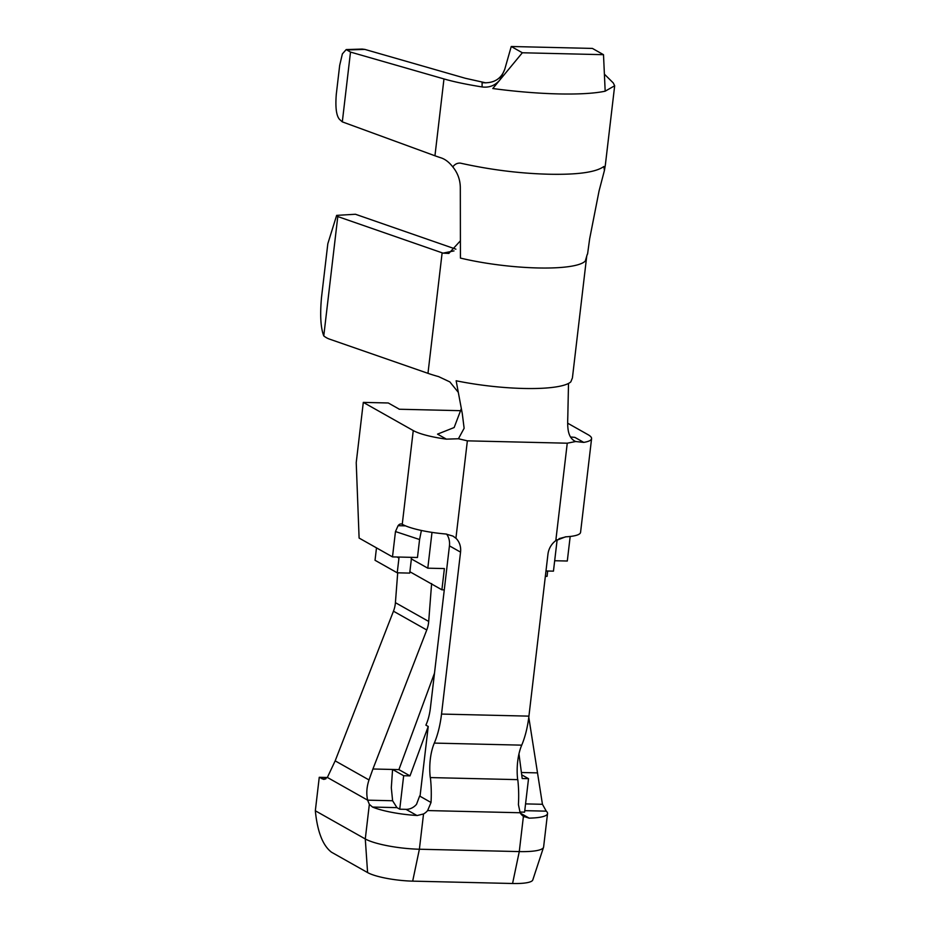 <?xml version="1.0" encoding="UTF-8"?>
<svg xmlns="http://www.w3.org/2000/svg" width="930" height="930" viewBox="0 0 930 930"><rect width="100%" height="100%" fill="white"/><g stroke="black" fill="none" stroke-linecap="round" stroke-linejoin="round"><path stroke-width="1.4" d="M397.703 572.822L395.413 602.663A27.505 24.378 -60.6 0 1 393.46 611.196L335.172 760.856L327.36 777.434L323.942 779.445L319.257 777.294L315.328 810.774C317.409 831.769 322.803 845.579 331.51 852.217L367.594 872.573A34.387 6.812 6.7 0 0 412.676 881.14L512.57 883.5A34.387 6.812 6.7 0 0 532.785 879.954L543.527 847.335A41.257 8.172 6.7 0 0 543.608 847.009L547.538 813.541A41.257 8.172 6.7 0 0 546.27 811.158L524.764 810.658M399.121 409.235L460.896 410.688M417 815.54L405.98 809.344L399.737 809.205L403.667 775.725L392.565 769.459L372.918 768.994L426.765 629.982A27.505 24.378 119.4 0 0 428.707 621.449L431.613 583.563M399.737 809.205L396.959 807.635L392.611 800.753L391.309 787.768L392.565 769.459L398.9 769.61L434.496 673.169M403.667 775.725L410.002 775.876L398.9 769.61M410.002 775.876L428.23 726.458L420.035 796.254M445.877 534.006L452.991 536.11L455.921 538.261A17.879 15.845 -60.6 0 1 460.548 552.129L449.446 545.864L430.427 707.8A34.387 14.403 -88.6 0 1 426.417 723.924A61.892 25.924 91.4 0 0 425.905 725.156L428.23 726.458M518.963 753.881L522.195 778.526L528.531 778.677L521.707 774.83M528.531 778.677L524.59 812.146L519.754 812.041M405.98 809.344A13.752 12.195 119.4 0 0 416.535 804.299L419.628 796.022M460.548 552.129L441.529 714.066A61.892 25.924 91.4 0 1 434.31 743.093A34.387 14.403 -88.6 0 0 430.265 777.573L517.661 779.642A34.387 14.403 91.4 0 1 521.718 745.151A61.892 25.924 -88.6 0 0 528.926 716.135L547.956 554.187A17.879 15.845 -60.6 0 1 555.803 540.621L565.533 536.831M449.446 545.864A17.879 15.845 119.4 0 0 446.621 534.076M570.462 436.984L574.88 437.379L583.749 442.389L575.658 441.529L567.254 443.203L467.36 440.843L458.432 438.751L446.4 439.146A41.257 8.172 -173.3 0 1 413.257 430.567L402.248 524.288A41.257 8.172 6.7 0 0 445.761 533.994M446.4 439.146L437.53 434.136L454.154 427.533L461.338 408.619M565.626 536.831A41.257 8.172 6.7 0 0 580.576 532.193M567.73 423.231L588.062 434.694A41.257 8.172 -173.3 0 1 591.596 438.449A41.257 8.172 -173.3 0 1 583.749 442.389M528.786 717.274L542.446 804.299L546.27 811.158M399.377 409.235L388.275 402.981L363.305 402.388L413.257 430.567M458.432 438.751L464.128 428.265L462.303 413.745L456.142 380.777A82.526 16.345 -173.3 0 0 568.509 383.427L567.87 413.548C567.8 423.336 565.952 437.1 575.658 441.529L574.88 441.122M460.408 240.8L448.83 253.425L443.052 253.146A82.526 16.345 -173.3 0 1 442.134 252.821L427.974 373.337A82.526 16.345 6.7 0 0 438.588 376.603L449.864 381.916L458.304 392.344M319.257 777.294L327.314 777.492M444.284 589.864L441.901 589.806L409.874 571.741M520.382 813.157L529.298 818.202L523.416 816.319A13.752 12.195 -60.6 0 1 520.137 812.75L518.417 804.578A62.171 26.04 -88.6 0 0 517.778 779.549M529.135 818.133A41.257 8.172 6.7 0 0 547.538 813.541M524.264 816.854L523.416 816.319L519.277 851.589A41.257 8.172 6.7 0 0 543.527 847.346M419.825 796.138L431.02 802.485A62.171 26.04 91.4 0 0 430.369 777.492M431.02 802.509L427.637 810.565A13.752 12.195 -60.6 0 1 423.534 813.959L417.035 815.552M396.959 807.635L372.512 807.054A41.257 8.172 6.7 0 0 416.931 815.482M372.512 807.054L369.35 804.345L367.641 800.16C366.199 793.813 366.652 787.071 369.001 779.945L372.918 768.994M421.383 530.472L419.581 539.528L395.471 531.553L392.495 556.896L359.108 538.063L356.225 462.64L363.305 402.388M395.471 531.553L398.087 525.694A13.752 5.766 91.4 0 1 400.993 523.939A13.752 5.766 91.4 0 1 402.248 524.299M398.087 525.694L405.526 525.869M568.509 383.427A82.526 16.345 6.7 0 0 570.834 381.846L572.427 377.894M587.295 254.25L585.296 261.028A82.526 16.345 -173.3 0 1 460.431 258.075L460.315 187.581C460.199 179.781 457.688 172.887 452.794 166.9C454.782 164.215 457.269 162.959 460.28 163.11C490.191 169.772 519.684 173.468 548.77 174.224C577.588 174.84 595.944 172.271 603.861 166.505L604.419 170.481L605.349 165.04L614.649 85.978M427.974 373.337L329.406 339.078A34.387 22.483 -93.4 0 1 323.768 335.916L337.788 216.562L336.648 215.365L327.825 243.718L321.524 297.275C319.908 314.933 320.652 327.813 323.768 335.916M336.648 215.365L355.458 214.26L455.898 249.17M315.328 810.774L365.281 838.953A41.257 8.172 6.7 0 0 419.384 849.23L519.277 851.589L512.57 883.5M566.033 536.808L559.046 538.644M570.183 536.459L567.3 561.023L554.675 560.732M419.581 539.528L417.465 557.489L392.495 556.896M587.562 254.099L589.655 238.801L599.083 190.859L604.419 170.481M442.134 252.821L337.788 216.562M545.352 576.309L547.061 576.344L547.689 571.008M411.572 557.349L409.712 573.101L397.226 572.81L398.958 558.081L397.052 557M398.121 557.035L398.958 558.081M376.487 547.863L375.034 560.279L397.226 572.81M482.089 86.943L482.1 82.654C493.528 83.595 501.072 79.178 504.723 69.401L499.852 79.968C495.132 85.548 489.215 87.873 482.089 86.943C466.314 84.409 453.608 81.735 443.97 78.934L434.949 155.775A96.278 19.065 6.7 0 0 440.82 157.786C445.04 159.088 449.039 162.122 452.794 166.9M604.395 74.168L613.265 82.933L614.672 85.758L605.174 91.187C583.738 95.79 538.923 94.732 492.795 88.524L522.346 52.766L511.244 46.5L592.398 48.418L603.5 54.684L522.346 52.766M434.949 155.775L342.31 121.865L339.52 119.377C336.334 115.773 335.253 107.415 336.288 94.302L339.683 65.356L342.38 53.894L346.204 49.569L350.505 52.08L443.97 78.934M485.89 82.875L465.36 78.283L364.851 49.406L347.378 49.941M605.174 91.187L603.5 54.684M504.723 69.401L511.244 46.5M350.505 52.08L342.31 121.865M362.189 49.081L364.851 49.406M441.901 589.806L444.389 568.567L427.8 568.183L411.141 558.791M557.151 539.702L553.455 571.148L545.98 570.974M427.8 568.183L431.997 532.39M567.254 443.203L555.803 540.621M455.921 538.261L467.36 440.843M441.529 714.066L528.926 716.135M537.075 772.877L521.404 772.505M322.036 778.863L325.733 778.956M395.413 602.663L428.707 621.449M434.31 743.093L521.718 745.151M393.46 611.196L426.765 629.982M335.172 760.856L369.001 779.945M369.35 804.345L365.281 838.953L367.594 872.573M392.611 800.753L367.641 800.16L327.36 777.434M423.534 813.959L419.384 849.23L412.676 881.14M542.446 804.299L525.566 803.892M427.637 810.565L520.137 812.75M443.052 253.146L454.026 250.879M580.564 532.355L591.585 438.635M572.496 377.255L586.76 255.878M362.293 49.069L346.204 49.569"/></g></svg>

